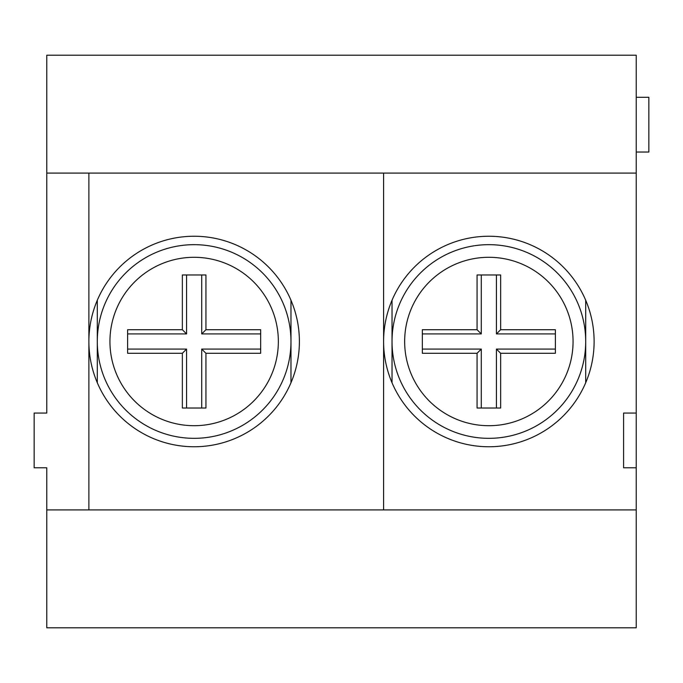 <?xml version="1.0" encoding="UTF-8"?>
<svg xmlns="http://www.w3.org/2000/svg" width="683" height="683" viewBox="0 0 683 683"><rect width="100%" height="100%" fill="white"/><g stroke="black" fill="none" stroke-linecap="round" stroke-linejoin="round"><path stroke-width="1.02" d="M383.607 509.911L383.607 173.089M88.884 509.911L88.884 173.089M299.393 341.5A105.259 105.259 0 0 1 141.509 432.655A105.259 105.259 0 0 1 141.509 250.345A105.259 105.259 0 0 1 299.393 341.5M594.116 341.5A105.259 105.259 0 0 1 436.232 432.655A105.259 105.259 0 0 1 436.232 250.345A105.259 105.259 0 0 1 594.116 341.5M636.223 152.036L648.85 152.036L648.85 97.302L636.223 97.302M636.223 173.089L46.777 173.089L46.777 55.203L636.223 55.203L636.223 627.797L46.777 627.797L46.777 509.911L636.223 509.911M636.223 467.795L623.588 467.795L623.588 413.061L636.223 413.061M46.777 173.089L46.777 413.061L34.15 413.061L34.15 467.795L46.777 467.795L46.777 509.911M97.302 300.247L97.302 382.753M290.975 300.247L290.975 382.753M585.698 300.247L585.698 382.753M392.025 300.247L392.025 382.753M500.648 329.71L500.648 274.976L477.067 274.976L477.067 329.71L422.333 329.71L422.333 353.29L477.067 353.29L477.067 408.024L500.648 408.024L500.648 353.29L555.381 353.29L555.381 329.71L500.648 329.71L496.439 333.919L555.381 333.919M496.439 274.976L496.439 333.919M477.067 329.71L481.284 333.919L481.284 274.976M422.333 333.919L481.284 333.919M477.067 353.29L481.284 349.081L422.333 349.081M481.284 408.024L481.284 349.081M500.648 353.29L496.439 349.081L496.439 408.024M555.381 349.081L496.439 349.081M488.857 244.668A96.832 96.832 0 0 0 392.025 341.5A96.832 96.832 0 0 0 488.857 438.332A96.832 96.832 0 0 0 585.698 341.5A96.832 96.832 0 0 0 488.857 244.668M127.619 333.919L186.561 333.919L182.352 329.71L127.619 329.71L127.619 353.29L182.352 353.29L182.352 408.024L205.933 408.024L205.933 353.29L260.667 353.29L260.667 329.71L205.933 329.71L201.716 333.919L260.667 333.919M201.716 274.976L201.716 333.919M186.561 333.919L186.561 274.976M182.352 329.71L182.352 274.976L205.933 274.976L205.933 329.71M182.352 353.29L186.561 349.081L127.619 349.081M186.561 408.024L186.561 349.081M205.933 353.29L201.716 349.081L201.716 408.024M260.667 349.081L201.716 349.081M194.143 244.668A96.832 96.832 0 0 0 97.302 341.5A96.832 96.832 0 0 0 194.143 438.332A96.832 96.832 0 0 0 290.975 341.5A96.832 96.832 0 0 0 194.143 244.668M573.063 341.5A84.205 84.205 0 0 1 488.857 425.705A84.205 84.205 0 0 1 404.652 341.5A84.205 84.205 0 0 1 488.857 257.295A84.205 84.205 0 0 1 573.063 341.5M278.348 341.5A84.205 84.205 0 0 1 194.143 425.705A84.205 84.205 0 0 1 109.937 341.5A84.205 84.205 0 0 1 194.143 257.295A84.205 84.205 0 0 1 278.348 341.5"/></g></svg>
